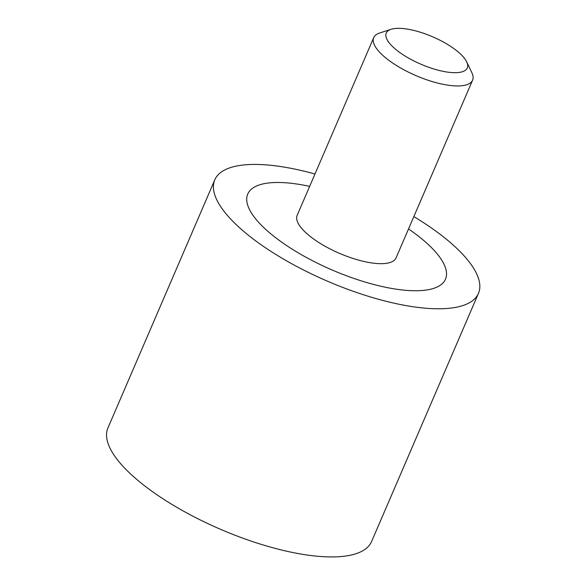 <?xml version="1.0" encoding="UTF-8"?>
<svg xmlns="http://www.w3.org/2000/svg" width="586" height="586" viewBox="0 0 586 586"><rect width="100%" height="100%" fill="white"/><g stroke="black" fill="none" stroke-linecap="round" stroke-linejoin="round"><path stroke-width="0.88" d="M314.975 174.013A143.541 48.521 23.3 0 0 290.766 168.285A143.541 48.521 23.3 0 0 214.784 179.836A143.541 48.521 23.3 0 0 266.908 248.728A143.541 48.521 23.3 0 0 402.472 304.932A143.541 48.521 23.3 0 0 478.447 293.388A143.541 48.521 23.3 0 0 413.848 216.593M478.447 293.388L371.583 541.53A143.541 48.521 -156.7 0 1 295.6 553.081A143.541 48.521 -156.7 0 1 160.044 496.869A143.541 48.521 -156.7 0 1 107.919 427.978L214.784 179.836M304.727 185.366A107.656 36.391 -156.7 0 1 309.642 186.377A107.656 36.391 23.3 0 0 304.727 185.366A107.656 36.391 23.3 0 0 247.746 194.032A107.656 36.391 -156.7 0 1 304.727 185.366M408.523 228.958A107.656 36.391 -156.7 0 1 445.492 279.192A107.656 36.391 -156.7 0 1 388.503 287.858A107.656 36.391 -156.7 0 1 286.84 245.695A107.656 36.391 -156.7 0 1 247.746 194.032A107.656 36.391 23.3 0 0 286.84 245.695A107.656 36.391 23.3 0 0 388.503 287.858A107.656 36.391 23.3 0 0 445.492 279.192A107.656 36.391 23.3 0 0 408.523 228.958M466.698 61.867L471.877 72.767A53.824 18.195 -156.7 0 1 472.587 80.187A53.824 18.195 -156.7 0 1 444.1 84.523A53.824 18.195 -156.7 0 1 393.265 63.442A53.824 18.195 -156.7 0 1 373.714 37.607A53.824 18.195 -156.7 0 1 379.596 33.028L391.074 29.3A44.118 14.914 23.3 0 0 396.693 50.169A44.118 14.914 23.3 0 0 443.932 71.507A44.118 14.914 23.3 0 0 466.698 61.867A44.118 14.914 23.3 0 0 409.599 29.505A44.118 14.914 23.3 0 0 391.074 29.3M472.587 80.187L396.055 257.899A53.824 18.195 -156.7 0 1 367.561 262.235A53.824 18.195 -156.7 0 1 316.726 241.154A53.824 18.195 -156.7 0 1 297.183 215.318L373.714 37.607"/></g></svg>
